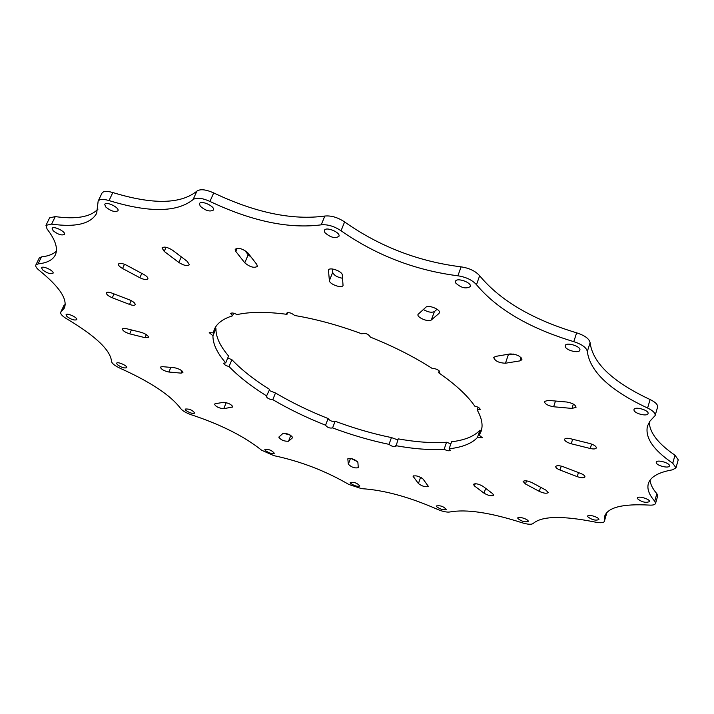 <?xml version="1.0" encoding="UTF-8"?>
<svg xmlns="http://www.w3.org/2000/svg" width="714" height="714" viewBox="0 0 714 714"><rect width="100%" height="100%" fill="white"/><g stroke="black" fill="none" stroke-linecap="round" stroke-linejoin="round"><path stroke-width="1.07" d="M361.855 333.795L361.846 333.813C365.479 332.822 368.317 333.911 370.361 337.062L370.379 337.017M370.343 337.106C393.476 346.361 414.084 356.813 432.184 368.433C436.299 368.638 438.798 369.852 439.672 372.065L438.583 372.699C455.434 384.391 467.491 395.538 474.765 406.141C478.157 406.962 479.951 408.069 480.147 409.461L477.175 409.961L478.103 407.257M481.95 427.49L479.246 435.183L482.316 437.7L477.443 437.512L479.924 430.212C474.274 436.308 464.823 440.163 451.56 441.779L449.133 448.803L450.382 450.356C449.231 451.186 447.142 450.82 444.126 449.267L446.553 442.269L450.864 443.796M328.101 418.582C329.93 420.894 332.269 421.787 335.125 421.251M446.553 442.269C432.505 443.251 416.396 442.118 398.216 438.869L395.975 446.321C394.057 447.062 391.727 446.411 388.996 444.349L391.459 437.584C372.985 433.8 354.206 428.355 335.125 421.233L332.581 427.909C329.698 428.427 327.36 427.534 325.557 425.223L328.119 418.538C309.189 411.05 291.651 402.526 275.488 392.986L272.81 399.67C269.392 399.367 267.223 398.305 266.313 396.484L269.642 389.425C254.068 379.696 241.484 369.79 231.898 359.704L229.051 366.55C225.767 365.684 223.982 364.559 223.687 363.185L225.713 362.873L228.578 356.009C220.019 345.987 215.806 336.874 215.958 328.654L212.942 335.75L209.238 332.662L213.272 332.849L216.065 326.289M227.748 358L231.898 359.704M233.648 313.187L232.541 315.811L230.711 313.491C231.809 312.571 233.906 312.955 236.994 314.624C249.784 311.741 266.447 311.643 286.983 314.338L286.626 313.178C288.795 312.107 291.473 312.875 294.668 315.499C316.07 319.069 338.463 325.182 361.837 333.831M287.688 312.598L286.983 314.338M215.191 328.333L215.958 328.654M269.214 390.496L275.488 392.986M391.459 437.584L397.832 439.922M479.924 430.212L480.825 430.524M438.583 372.699L439.226 370.896M109.028 200.572C148.949 212.826 176.974 212.495 193.101 199.572C196.412 197.287 202.026 197.903 209.943 201.428C251.765 221.242 288.867 229.042 321.229 224.839C327.583 224.25 334.197 226.231 341.051 230.765C376.162 255.291 415.102 270.303 457.888 275.8C466.064 277.068 472.266 280.031 476.479 284.69C497.096 309.296 529.529 328.288 573.788 341.658C582.008 344.353 586.515 347.638 587.319 351.502C589.987 371.628 610.086 390.469 647.607 408.042C652.998 410.639 655.497 413.156 655.113 415.593L649.883 421.233L647.455 426.115C644.92 437.664 653.355 450.034 672.74 463.225L675.988 467.795L672.579 469.812C658.442 472.275 650.356 476.916 648.321 483.735C646.938 488.965 649.071 494.775 654.729 501.166L655.568 503.388C655.033 504.744 652.917 505.316 649.213 505.093C622.706 503.638 607.855 507.359 604.66 516.249L604.472 521.318C603.625 522.88 600.572 523.139 595.298 522.104C562.373 515.535 541.667 515.999 533.171 523.496C531.341 524.736 527.539 524.46 521.747 522.657C490.143 512.527 466.188 508.966 449.891 511.983C446.741 512.411 442.564 511.519 437.37 509.305C409.14 496.917 383.9 490.036 361.632 488.662L348.869 484.467C325.504 470.892 300.514 461.289 273.908 455.657L261.627 450.231C244.393 436.433 221.081 424.651 191.709 414.905C186.345 413.067 182.659 410.943 180.651 408.524C170.842 395.467 150.788 382.106 120.487 368.433C114.972 365.88 111.982 363.551 111.518 361.418C110.581 350.271 95.712 336.115 66.92 318.935C62.359 316.204 60.288 313.99 60.717 312.268L64.331 308.073C67.875 299.407 59.539 286.876 39.332 270.463C36.494 268.187 35.334 266.367 35.843 265.019L38.047 263.903C46.981 262.984 52.72 260.021 55.281 255.023C58.262 248.686 55.531 240.02 47.079 229.033L45.964 225.347L51.613 224.107C75.648 227.489 90.669 223.893 96.676 213.308L98.148 201.161C99.514 199.036 103.146 198.849 109.028 200.572L112.821 192.548C152.662 204.739 180.687 204.266 196.885 191.147C200.206 188.817 205.819 189.415 213.709 192.932C255.407 212.745 292.445 220.447 324.816 216.047C331.162 215.423 337.758 217.386 344.594 221.929C379.553 246.535 418.395 261.511 461.119 266.858C469.285 268.098 475.462 271.061 479.647 275.747C500.139 300.505 532.466 319.533 576.635 332.831C584.828 335.509 589.327 338.802 590.103 342.702C592.691 363.033 612.692 381.972 650.106 399.545C655.488 402.152 657.978 404.686 657.576 407.15L655.113 415.593M200.206 206.167L199.483 203.668C200.795 199.786 215.458 206.48 213.459 210.032C209.987 212.049 205.57 210.764 200.206 206.167M324.861 232.603L324.388 230.408C325.664 226.213 340.917 232.443 338.927 236.352C335.018 238.708 330.323 237.459 324.861 232.603M455.755 283.056L455.487 281.352C456.594 277.121 472.132 282.601 470.294 286.582C466.019 289.125 461.173 287.947 455.755 283.056M565.327 346.87L565.193 345.647C566.059 341.676 581.437 346.433 579.839 350.181C579.17 353.519 566.8 350.681 565.327 346.87M634.068 410.452L633.987 409.559C634.648 406.043 649.401 410.282 648.044 413.611C647.527 416.664 635.183 413.861 634.068 410.452M656.291 462.904L656.22 462.208C656.728 459.156 670.544 463.083 669.375 465.956C668.964 468.634 657.237 465.885 656.291 462.904M637.406 498.675L637.325 498.051C637.745 495.427 650.499 499.166 649.463 501.621C645.759 503.093 641.734 502.112 637.406 498.675M587.765 516.749L587.658 516.133C588.041 513.83 599.787 517.471 598.85 519.596C595.538 520.801 591.844 519.846 587.765 516.749M517.927 518.623L517.766 517.971C518.132 515.91 529.074 519.506 528.181 521.399C525.236 522.407 521.818 521.479 517.927 518.623M436.602 506.681L436.37 505.949C440.288 505.28 443.581 506.431 446.25 509.403C443.599 510.287 440.386 509.377 436.602 506.681M350.574 483.28L350.244 482.441C354.082 481.888 357.268 483.066 359.82 485.993C357.393 486.805 354.305 485.895 350.574 483.28M265.26 450.498L264.823 449.508C268.678 449.035 271.847 450.284 274.328 453.247C272.052 454.033 269.026 453.113 265.26 450.498M185.694 410.264L185.131 409.077C189.103 408.649 192.334 409.988 194.806 413.103C192.593 413.897 189.558 412.951 185.694 410.264M117.346 364.649L116.641 363.23C117.248 361.222 127.824 365.854 126.717 367.639C124.513 368.495 121.389 367.496 117.346 364.649M66.911 316.463L66.063 314.749C66.786 312.527 78.005 317.676 76.746 319.649C74.461 320.604 71.186 319.542 66.911 316.463M42.537 269.821L41.582 267.786C42.456 265.251 54.487 270.981 53.041 273.239C50.596 274.354 47.097 273.212 42.537 269.821M53.131 230.72L52.14 228.382C53.193 225.454 66.143 231.755 64.483 234.379C61.788 235.718 58.004 234.504 53.131 230.72M105.663 206.917L104.753 204.391C105.967 200.982 119.827 207.667 117.962 210.755C114.918 212.397 110.822 211.121 105.663 206.917M247.936 252.979L256.79 264.412L257.37 266.429C254.05 268.241 249.846 267.036 244.768 262.814L235.798 251.408L235.174 249.275C238.547 247.428 242.805 248.659 247.936 252.979M342.309 275.006L343.041 285.43C342.131 288.751 329.431 284.297 329.386 280.647L328.458 270.115C329.386 266.688 342.363 271.266 342.309 275.006M439.03 313.41L431.354 319.926C428.793 322.541 416.512 317.427 418.029 314.374L425.91 307.216C428.462 304.485 441.02 309.68 439.449 312.821L439.503 312.107M519.979 360.882L505.458 363.221C498.881 362.935 494.972 361.034 493.74 357.518L495.596 356.393L510.055 353.948C516.74 354.198 520.702 356.107 521.943 359.686L519.979 360.882L521.086 357.571M571.994 408.426L553.636 406.766C547.924 405.739 544.827 403.972 544.345 401.482L548.218 400.393L566.657 402.009C572.432 403.026 575.555 404.793 576.037 407.301L571.994 408.426L573.369 404.088M590.255 448.499L571.236 443.769C566.871 442.466 564.649 440.975 564.569 439.28C565.185 438.182 567.166 438.003 570.513 438.735L589.684 443.483C594.048 444.777 596.27 446.259 596.342 447.946C595.708 449.07 593.673 449.249 590.255 448.499L591.611 444.072M577.207 476.64L560.008 470.026C557.063 468.803 555.635 467.643 555.733 466.528C556.706 465.323 559.258 465.412 563.4 466.795L580.732 473.462C583.641 474.667 585.052 475.819 584.953 476.916C583.963 478.13 581.374 478.041 577.207 476.64L578.456 472.588M539.302 491.375L525.504 483.994L523.121 481.486C524.558 480.272 527.521 480.665 532.019 482.655L545.889 490.099L548.209 492.544C546.754 493.758 543.791 493.365 539.302 491.375L540.605 487.26M484.056 493.195L474.453 485.939L473.4 484.333C475.435 483.191 478.648 483.869 483.066 486.377L492.66 493.669L493.669 495.221C491.643 496.346 488.438 495.668 484.056 493.195L485.663 488.358M418.413 483.556L413.058 476.238C415.798 475.247 419.145 476.193 423.081 479.067L428.346 486.35C425.633 487.323 422.322 486.386 418.413 483.556L420.608 477.309M348.325 464.207L347.816 458.79C351.422 458.022 354.778 459.2 357.884 462.315L358.285 467.688C354.742 468.429 351.422 467.268 348.325 464.207L350.494 458.379M278.96 436.968L282.896 433.487C287.323 433.273 290.598 434.647 292.74 437.593L288.545 441.234C284.172 441.422 280.923 440.065 278.817 437.164L278.96 436.968M215.217 403.722L223.446 402.33C228.319 402.839 231.425 404.374 232.782 406.926L223.705 408.72C218.895 408.203 215.815 406.677 214.459 404.16L215.217 403.722M162.239 366.639L174.403 367.71C179.357 368.799 182.204 370.441 182.927 372.628L181.017 373.127L168.879 372.03C163.961 370.932 161.132 369.299 160.4 367.121L162.239 366.639M125.744 328.52L141.158 332.34C145.817 333.857 148.271 335.544 148.521 337.392L144.996 337.66L129.68 333.849C125.021 332.331 122.567 330.636 122.308 328.779L125.744 328.52M111.928 293.097L129.341 299.8C133.313 301.531 135.258 303.155 135.16 304.691C134.473 305.601 132.608 305.512 129.546 304.423L112.276 297.774C108.26 296.033 106.297 294.382 106.377 292.829C107.055 291.928 108.903 292.026 111.928 293.097M126.503 265.197L143.916 274.542C146.852 276.211 148.173 277.657 147.896 278.871C146.682 280.093 143.996 279.718 139.837 277.737L122.549 268.491C119.55 266.777 118.185 265.296 118.462 264.046C119.666 262.823 122.353 263.216 126.503 265.197M172.636 250.275L187.282 261.413L189.371 264.76C187.309 266.313 183.784 265.537 178.812 262.449L164.202 251.399L162.016 247.919C164.086 246.357 167.629 247.142 172.636 250.275M477.175 409.961C481.852 418.208 483.173 425.33 481.12 431.318L479.246 435.183M477.443 437.512C471.82 443.51 462.386 447.267 449.133 448.803M444.126 449.267C430.078 450.159 413.959 448.963 395.761 445.652M388.996 444.349C370.504 440.52 351.699 435.04 332.59 427.909M325.566 425.205C306.601 417.699 289.018 409.184 272.81 399.67M266.947 396.127C251.319 386.426 238.69 376.564 229.051 366.55M225.713 362.873C217.092 352.921 212.834 343.88 212.942 335.75M213.272 332.849L214.316 329.431C216.877 323.38 222.955 318.837 232.541 315.811M283.485 433.246L290.482 435.183M350.949 458.459L357.589 461.69M421.233 477.639L422.527 478.505M504.807 354.831L513.562 354.073M423.331 309.492C427.918 312.179 431.604 312.866 434.407 311.572L437.102 309.251M332.349 268.982L332.679 272.382C333.92 275.309 337.213 277.282 342.577 278.281M244.822 250.444L248.186 254.773L251.257 257.263M98.148 201.161L101.941 193.191C103.325 191.049 106.948 190.834 112.821 192.548M45.964 225.347L49.614 217.877L55.264 216.601C76.103 219.51 90.339 217.02 97.97 209.14M35.843 265.019L39.243 258.022L41.457 256.888C48.195 256.156 53.166 254.238 56.37 251.132M60.717 312.268L63.832 305.663L65.197 304.423M606.454 512.964L604.472 521.318M650.097 480.12C650.409 484.369 652.658 488.894 656.862 493.686L657.692 495.927L655.568 503.388M649.258 422.152C649.695 432.782 658.272 443.805 675.007 455.22L678.238 459.825L675.988 467.795M164.202 251.399L166.059 247.276M178.812 262.449L181.302 256.861M122.549 268.491L124.495 264.269M139.837 277.737L141.8 273.408M112.276 297.774L114.044 293.918M129.546 304.423L131.251 300.656M129.68 333.849L131.438 329.93M144.996 337.66L146.343 334.616M168.879 372.03L170.878 367.398M181.017 373.127L181.972 370.914M223.705 408.72L226.231 402.625M231.988 407.382L232.541 406.043M288.545 441.234L290.839 435.388M292.588 437.807L292.767 437.334M413.317 477.077L413.79 475.747M474.453 485.939L475.203 483.699M525.504 483.994L526.513 480.861M560.008 470.026L561.24 466.108M571.236 443.769L572.646 439.262M553.636 406.766L555.483 401.027M505.458 363.221L508.261 354.956M431.354 319.926L434.407 311.572M328.369 270.776L328.851 269.58M329.386 280.647L332.679 272.382M235.798 251.408L237.146 248.267M244.768 262.814L248.186 254.773M51.613 224.107L55.264 216.601M38.047 263.903L41.457 256.888M61.136 311.786L64.26 305.173M604.49 520.729L606.57 513.732M654.729 501.166L656.862 493.686M672.74 463.225L675.007 455.22M647.607 408.042L650.106 399.545M587.319 351.502L590.103 342.702M573.788 341.658L576.635 332.831M476.479 284.69L479.647 275.747M457.888 275.8L461.119 266.858M341.051 230.765L344.594 221.929M321.229 224.839L324.816 216.047M209.943 201.428L213.709 192.932M193.101 199.572L196.885 191.147"/></g></svg>
